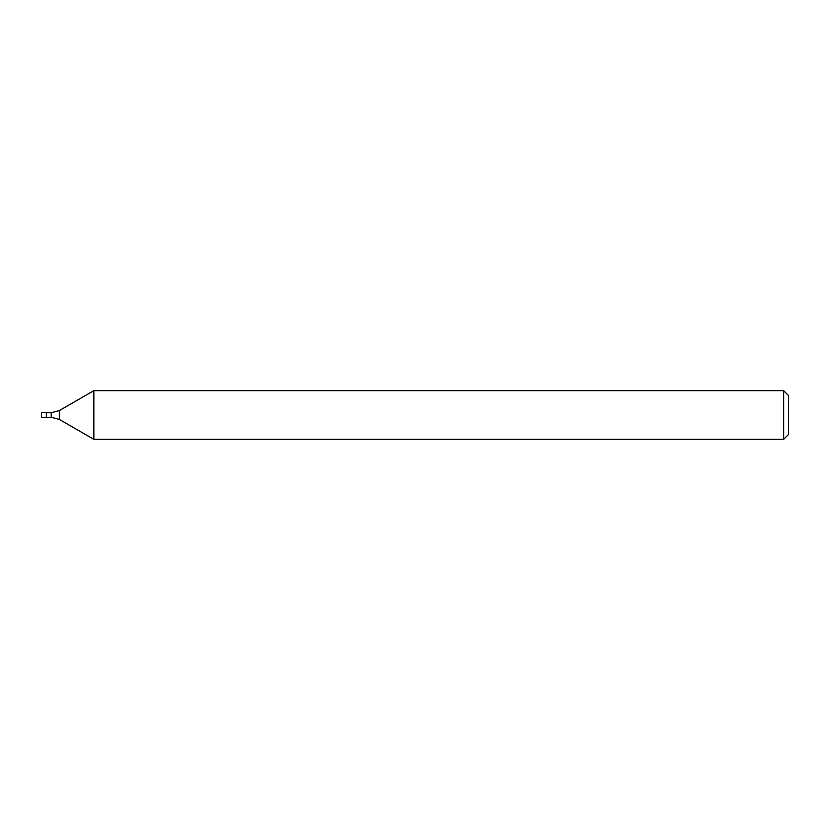 <?xml version="1.0" encoding="UTF-8"?>
<svg xmlns="http://www.w3.org/2000/svg" width="830" height="830" viewBox="0 0 830 830"><rect width="100%" height="100%" fill="white"/><g stroke="black" fill="none" stroke-linecap="round" stroke-linejoin="round"><path stroke-width="1.25" d="M46.376 417.262L46.376 412.738L41.5 412.562L41.5 417.438L51.242 417.262L59.366 419.44L93.863 439.361L93.863 390.639L59.366 410.56L51.242 412.738L46.376 412.738M783.624 439.361L783.624 390.639L788.5 395.516L788.5 434.484L783.624 439.361L93.863 439.361M51.242 417.262L51.242 412.738M59.366 419.44L59.366 410.56M783.624 390.639L93.863 390.639"/></g></svg>
